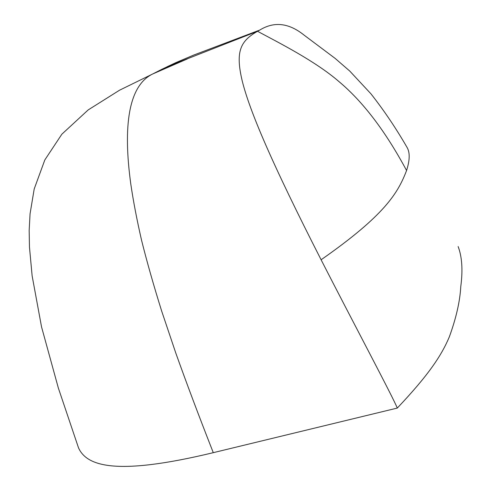 <?xml version="1.0" encoding="UTF-8"?>
<svg xmlns="http://www.w3.org/2000/svg" width="491" height="491" viewBox="0 0 491 491"><rect width="100%" height="100%" fill="white"/><g stroke="black" fill="none" stroke-linecap="round" stroke-linejoin="round"><path stroke-width="0.74" d="M181.406 61.59L179.866 61.719M176.208 62.474L161.87 69.292L177.306 62.731L257.53 31.283L259.764 30.068C274.125 21.205 288.923 22.911 304.162 35.18L335.12 58.38L349.764 71.072L370.975 93.861C384.017 110.457 396.028 128.286 407.014 147.337C410.046 152.406 409.899 160.127 406.573 170.506C385.521 131.293 362.996 101.662 338.993 81.61C315.314 61.044 278.514 42.57 257.53 31.283C240.59 40.956 235.189 51.181 242.149 80.628C249.545 110.825 271.873 163.276 321.108 259.77C384.674 215.359 397.937 193.141 406.573 170.506M152.621 74.012L119.509 90.221L88.184 109.923L61.86 134.196L44.822 159.943L34.204 188.955L30.061 213.824L29.172 230.439L29.466 247.083L32.13 275.85L41.539 326.889L58.337 387.994L78.505 447.835C86.551 465.689 114.538 476.485 213.284 452.671C199.193 416.785 186.709 383.631 175.846 353.201L161.668 311.079C153.615 285.308 146.913 261.728 141.574 240.32C136.921 220.011 133.337 201.31 130.821 184.229C122.787 125.671 128.667 85.575 152.621 74.012L161.87 69.292M213.284 452.671L397.287 408.07C428.631 374.946 441.507 355.502 449.339 336.851C456.182 318.027 459.999 301.265 460.773 286.572C462.939 270.167 462.062 256.83 458.134 246.556M397.287 408.07C393.23 397.667 351.93 320.107 321.108 259.77M259.764 30.068L193.89 54.998L175.815 62.645L167.235 66.69L177.19 62.78M177.306 62.731L187.298 58.951L152.646 74"/></g></svg>
